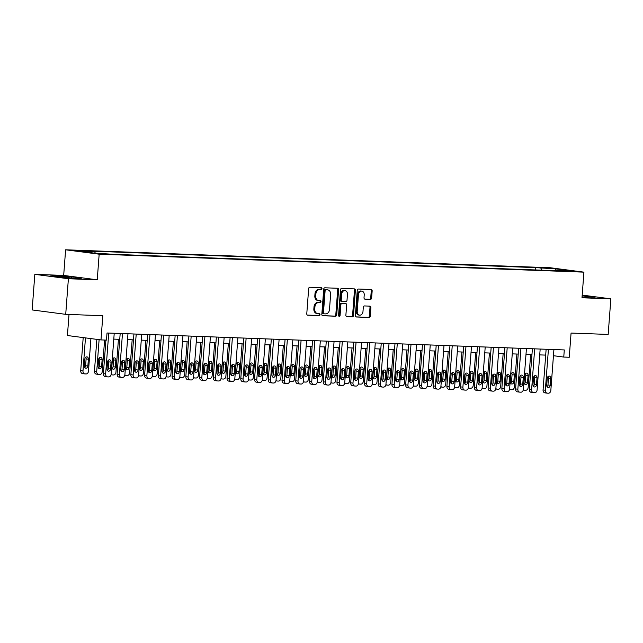<?xml version="1.0" encoding="UTF-8"?>
<svg xmlns="http://www.w3.org/2000/svg" width="643" height="643" viewBox="0 0 643 643"><rect width="100%" height="100%" fill="white"/><g stroke="black" fill="none" stroke-linecap="round" stroke-linejoin="round"><path stroke-width="0.96" d="M321.99 288.667A0.981 0.756 97.5 0 0 321.315 287.662L309.846 287.236A1.407 1.077 97.5 0 0 308.664 288.594L306.775 313.752A1.407 1.077 97.5 0 0 307.748 315.191L319.209 315.609A0.981 0.756 97.5 0 0 319.354 313.655L317.875 313.599A4.493 3.448 97.5 0 1 317.626 313.583A4.493 3.448 97.5 0 1 314.757 309.002L314.917 306.904A4.493 3.448 97.5 0 1 318.703 302.564L320.19 302.612A0.981 0.756 97.5 0 0 320.335 300.659L318.848 300.602A4.493 3.448 97.5 0 1 318.606 300.586A4.493 3.448 97.5 0 1 315.737 296.005L315.89 293.907A4.493 3.448 97.5 0 1 319.684 289.567L321.162 289.623A0.981 0.756 97.5 0 0 321.99 288.667M318.606 300.586L317.698 300.466A4.493 3.448 97.5 0 1 314.829 295.884L314.982 293.787A4.493 3.448 97.5 0 1 318.775 289.446L320.254 289.503A0.981 0.756 97.5 0 0 320.704 287.638M307.386 315.086L318.301 315.496A0.981 0.756 97.5 0 0 318.751 313.631M317.626 313.583L316.718 313.462A4.493 3.448 97.5 0 1 313.848 308.881L314.009 306.783A4.493 3.448 97.5 0 1 317.795 302.443L319.282 302.499A0.981 0.756 97.5 0 0 319.732 300.635M543.833 267.729L551.3 268.452L543.833 267.729M370.448 299.365A1.407 1.077 97.5 0 0 371.63 298.006L372.16 290.949A1.407 1.077 97.5 0 0 371.188 289.511L358.456 289.037A1.407 1.077 97.5 0 0 357.267 290.395L355.378 315.552A1.407 1.077 97.5 0 0 356.351 316.991L369.082 317.457A1.407 1.077 97.5 0 0 370.272 316.099L370.907 307.579A1.407 1.077 97.5 0 0 369.934 306.14L364.485 305.939A1.407 1.077 97.5 0 0 363.303 307.298L362.982 311.525A3.754 2.885 97.5 0 1 359.614 315.134A3.754 2.885 97.5 0 1 357.211 311.308L358.456 294.751A3.754 2.885 97.5 0 1 361.832 291.134A3.754 2.885 97.5 0 1 364.227 294.96L364.018 297.725A1.407 1.077 97.5 0 0 364.999 299.164L369.54 299.244A1.407 1.077 97.5 0 0 370.722 297.886L371.252 290.829A1.407 1.077 97.5 0 0 370.641 289.495M68.391 278.74L97.246 279.809L63.681 275.421L34.826 274.352L68.391 278.74L65.715 314.339L102.808 315.713L100.991 339.914L106.489 340.115L107.019 332.994L564.297 349.937L563.758 357.058L569.256 357.259L571.072 333.058L608.174 334.432L610.85 298.842L582.196 295.097M97.246 279.809L99.167 254.186L583.924 272.15L581.995 297.773L610.85 298.842M338.604 289.704A1.407 1.077 97.5 0 0 337.631 288.265L324.9 287.799A1.407 1.077 97.5 0 0 323.718 289.157L321.821 314.306A1.407 1.077 97.5 0 0 322.794 315.745L335.525 316.219A1.407 1.077 97.5 0 0 336.715 314.861L338.604 289.704L337.696 289.583A1.407 1.077 97.5 0 0 337.085 288.249M341.674 288.418L354.406 288.892A1.407 1.077 97.5 0 1 355.378 290.331L353.489 315.48A1.407 1.077 97.5 0 1 352.308 316.838L346.858 316.637A1.407 1.077 97.5 0 1 345.886 315.199L346.649 304.999A1.407 1.077 97.5 0 0 345.677 303.56L342.06 303.424A1.407 1.077 97.5 0 0 340.878 304.782L340.083 315.408A0.981 0.756 97.5 0 1 338.572 315.351L340.493 289.776A1.407 1.077 97.5 0 1 341.674 288.418M65.715 314.339L32.15 309.942L34.826 274.352M81.171 251.124L73.945 250.424L81.171 251.124M99.167 254.186L65.61 249.797L550.36 267.753L583.924 272.15M535.257 269.939L535.434 267.609L89.152 251.075L94.642 251.791L79.804 251.244L93.774 253.069L114.1 254.339L560.375 270.872L554.893 270.156L554.499 270.655M535.434 267.609L555.761 268.878L569.73 270.703L554.893 270.156M69.01 314.459L67.427 335.525L100.991 339.914M63.681 275.421L65.61 249.797M553.446 355.708L563.758 357.058M113.787 339.11L119.743 339.327M127.523 339.617L133.487 339.842M141.267 340.131L147.223 340.348M155.003 340.637L160.967 340.854M168.747 341.144L174.703 341.369M182.483 341.658L188.447 341.875M196.228 342.164L202.183 342.381M209.964 342.671L215.927 342.896M223.708 343.185L229.664 343.402M237.444 343.692L243.408 343.917M251.188 344.198L257.152 344.423M264.924 344.712L270.888 344.929M278.668 345.219L284.632 345.444M292.404 345.725L298.368 345.95M306.148 346.239L312.112 346.456M319.884 346.746L325.848 346.971M333.629 347.252L339.592 347.477M347.365 347.767L353.329 347.984M361.109 348.273L367.073 348.498M374.845 348.779L380.809 349.004M388.589 349.294L394.553 349.511M402.325 349.8L408.289 350.025M416.069 350.306L422.033 350.531M429.805 350.821L435.769 351.038M443.549 351.327L449.513 351.552M457.294 351.834L463.249 352.059M471.03 352.348L476.993 352.565M484.774 352.854L490.73 353.079M498.51 353.361L504.474 353.586M512.254 353.875L518.21 354.092M525.99 354.381L531.954 354.606M539.734 354.888L545.69 355.113M94.642 251.791L95.333 253.125M541.888 270.189L540.924 268.324M555.761 268.878L555.504 270.173M76.284 278.411L81.83 278.138L71.727 276.82L56.062 275.767L50.508 276.032L76.284 278.411M582.06 296.921L595.169 297.162L582.156 295.643M55.989 276.747L56.062 275.767M71.63 278.097L71.727 276.82M584.961 297.114L585.058 295.836M322.432 315.649L334.625 316.099A1.407 1.077 97.5 0 0 335.807 314.74L337.696 289.583M325.937 289.8A0.981 0.756 97.5 0 0 325.109 290.749L323.453 312.828A0.981 0.756 97.5 0 0 324.128 313.832L325.696 313.888A4.493 3.448 97.5 0 0 329.481 309.548L330.623 294.454A4.493 3.448 97.5 0 0 327.745 289.872A4.493 3.448 97.5 0 0 327.504 289.856L325.028 289.68A0.981 0.756 97.5 0 0 324.201 290.628L325.109 290.749M324.024 313.816L323.228 313.712A0.981 0.756 97.5 0 1 322.545 312.707L324.201 290.628M327.086 289.8A4.493 3.448 97.5 0 0 326.845 289.76A4.493 3.448 97.5 0 0 326.596 289.736L327.504 289.856M325.028 289.68L326.596 289.736M346.497 316.541L351.399 316.718A1.407 1.077 97.5 0 0 352.581 315.359L354.478 290.21A1.407 1.077 97.5 0 0 353.867 288.868M344.921 303.464A1.407 1.077 97.5 0 0 344.769 303.44L341.152 303.311A1.407 1.077 97.5 0 0 339.97 304.661L339.174 315.287L340.083 315.408M338.773 316.091A0.981 0.756 97.5 0 0 339.174 315.287M347.445 294.414A3.754 2.885 97.5 0 0 345.05 290.588A3.754 2.885 97.5 0 0 341.674 294.197L341.232 300.032A1.407 1.077 97.5 0 0 342.213 301.471L345.821 301.607A1.407 1.077 97.5 0 0 347.011 300.249L347.445 294.414M345.05 290.588L344.142 290.467A3.754 2.885 97.5 0 0 340.766 294.076L341.674 294.197M342.06 301.446L341.304 301.35A1.407 1.077 97.5 0 1 340.332 299.911L340.766 294.076M364.629 299.059L369.54 299.244M361.832 291.134L360.924 291.014A3.754 2.885 97.5 0 0 357.548 294.631L358.456 294.751M359.614 315.134L358.706 315.022A3.754 2.885 97.5 0 1 356.302 311.188L357.548 294.631M355.989 316.886L368.174 317.345A1.407 1.077 97.5 0 0 369.363 315.986L369.998 307.458A1.407 1.077 97.5 0 0 369.395 306.124M83.196 337.583L80.713 370.681A2.861 2.194 -82.5 0 0 82.537 373.599A2.861 2.194 -82.5 0 0 82.698 373.607M90.92 338.596L88.477 371.18A2.861 2.194 97.5 0 1 86.058 373.945L84.964 373.904A2.861 2.194 97.5 0 1 84.804 373.896A2.861 2.194 97.5 0 1 82.979 370.979L85.463 337.88M84.755 367.531A2.291 1.76 97.5 0 0 85.599 365.722L86.114 358.89A2.291 1.76 97.5 0 0 85.72 357.251M87.866 366.02L88.38 359.188A2.291 1.76 97.5 0 0 86.918 356.857A2.291 1.76 97.5 0 0 84.868 359.059L84.354 365.891A2.291 1.76 97.5 0 0 85.816 368.222A2.291 1.76 97.5 0 0 87.866 366.02L85.599 365.722M114.229 333.267L111.151 374.146A2.861 2.194 97.5 0 1 108.739 376.911L107.638 376.87A2.861 2.194 97.5 0 1 107.485 376.862A2.861 2.194 97.5 0 1 105.653 373.945L108.731 333.058M105.91 340.091L103.386 373.647L105.653 373.945M110.548 368.986A2.291 1.76 -82.5 0 1 108.49 371.188A2.291 1.76 -82.5 0 1 107.027 368.857L107.542 362.025A2.291 1.76 -82.5 0 1 109.599 359.823A2.291 1.76 -82.5 0 1 111.062 362.154L110.548 368.986L108.281 368.688A2.291 1.76 -82.5 0 1 107.429 370.497M108.394 360.217A2.291 1.76 -82.5 0 1 108.796 361.856L108.281 368.688M105.372 376.573A2.861 2.194 -82.5 0 1 105.219 376.565A2.861 2.194 -82.5 0 1 103.386 373.647M96.844 339.367L94.449 371.188A2.861 2.194 -82.5 0 0 96.281 374.105A2.861 2.194 -82.5 0 0 96.434 374.122M104.592 340.043L102.213 371.686A2.861 2.194 97.5 0 1 99.802 374.459L98.7 374.419A2.861 2.194 97.5 0 1 98.548 374.403A2.861 2.194 97.5 0 1 96.715 371.485L99.11 339.665M98.492 368.037A2.291 1.76 97.5 0 0 99.343 366.229L99.858 359.397A2.291 1.76 97.5 0 0 99.456 357.757M101.61 366.526L102.124 359.694A2.291 1.76 97.5 0 0 100.662 357.363A2.291 1.76 97.5 0 0 98.604 359.566L98.09 366.397A2.291 1.76 97.5 0 0 99.552 368.728A2.291 1.76 97.5 0 0 101.61 366.526L99.343 366.229M118.433 339.279L115.957 372.201A2.861 2.194 97.5 0 1 113.538 374.965L112.445 374.925A2.861 2.194 97.5 0 1 112.284 374.909L111.054 374.748M112.236 368.543A2.291 1.76 97.5 0 0 113.08 366.743L113.594 359.903A2.291 1.76 97.5 0 0 113.2 358.272M115.346 367.04L115.861 360.201A2.291 1.76 97.5 0 0 114.406 357.87A2.291 1.76 97.5 0 0 112.348 360.072L111.834 366.904A2.291 1.76 97.5 0 0 113.297 369.243A2.291 1.76 97.5 0 0 115.346 367.04L113.08 366.743M111.143 374.274A2.861 2.194 97.5 0 0 112.284 374.909M132.169 339.793L129.693 372.707A2.861 2.194 97.5 0 1 127.282 375.472L126.181 375.432A2.861 2.194 97.5 0 1 126.028 375.424L124.798 375.263M125.972 369.058A2.291 1.76 97.5 0 0 126.824 367.249L127.338 360.418A2.291 1.76 97.5 0 0 126.936 358.778M129.09 367.547L129.605 360.715A2.291 1.76 97.5 0 0 128.142 358.384A2.291 1.76 97.5 0 0 126.084 360.586L125.57 367.418A2.291 1.76 97.5 0 0 127.033 369.749A2.291 1.76 97.5 0 0 129.09 367.547L126.824 367.249M124.879 374.789A2.861 2.194 97.5 0 0 126.028 375.424M127.965 333.773L124.895 374.66A2.861 2.194 97.5 0 1 122.475 377.425L121.382 377.385A2.861 2.194 97.5 0 1 121.222 377.369A2.861 2.194 97.5 0 1 119.397 374.451L122.467 333.572M120.185 333.484L117.13 374.154L119.397 374.451M124.284 369.492A2.291 1.76 -82.5 0 1 122.234 371.694A2.291 1.76 -82.5 0 1 120.771 369.363L121.286 362.531A2.291 1.76 -82.5 0 1 123.335 360.329A2.291 1.76 -82.5 0 1 124.798 362.66L124.284 369.492L122.017 369.195A2.291 1.76 -82.5 0 1 121.173 371.003M122.138 360.723A2.291 1.76 -82.5 0 1 122.532 362.363L122.017 369.195M119.116 377.087A2.861 2.194 -82.5 0 1 118.955 377.071A2.861 2.194 -82.5 0 1 117.13 374.154M141.709 334.28L138.631 375.166A2.861 2.194 97.5 0 1 136.22 377.931L135.118 377.891A2.861 2.194 97.5 0 1 134.966 377.875A2.861 2.194 97.5 0 1 133.133 374.965L136.212 334.079M133.929 333.99L130.867 374.668L133.133 374.965M138.028 370.006A2.291 1.76 -82.5 0 1 135.97 372.209A2.291 1.76 -82.5 0 1 134.508 369.87L135.022 363.038A2.291 1.76 -82.5 0 1 137.08 360.836A2.291 1.76 -82.5 0 1 138.542 363.166L138.028 370.006L135.761 369.709A2.291 1.76 -82.5 0 1 134.909 371.509M135.874 361.237A2.291 1.76 -82.5 0 1 136.276 362.877L135.761 369.709M132.852 377.594A2.861 2.194 -82.5 0 1 132.699 377.578A2.861 2.194 -82.5 0 1 130.867 374.668M155.445 334.794L152.375 375.673A2.861 2.194 97.5 0 1 149.956 378.438L148.863 378.397A2.861 2.194 97.5 0 1 148.702 378.389A2.861 2.194 97.5 0 1 146.877 375.472L149.948 334.585M147.665 334.505L144.611 375.174L146.877 375.472M151.764 370.513A2.291 1.76 -82.5 0 1 149.715 372.715A2.291 1.76 -82.5 0 1 148.252 370.384L148.766 363.552A2.291 1.76 -82.5 0 1 150.824 361.35A2.291 1.76 -82.5 0 1 152.278 363.681L151.764 370.513L149.498 370.215A2.291 1.76 -82.5 0 1 148.654 372.024M149.618 361.744A2.291 1.76 -82.5 0 1 150.012 363.383L149.498 370.215M146.596 378.1A2.861 2.194 -82.5 0 1 146.435 378.092A2.861 2.194 -82.5 0 1 144.611 375.174M145.913 340.3L143.437 373.221A2.861 2.194 97.5 0 1 141.018 375.986L139.925 375.946A2.861 2.194 97.5 0 1 139.764 375.93L138.534 375.769M139.716 369.564A2.291 1.76 97.5 0 0 140.56 367.756L141.074 360.924A2.291 1.76 97.5 0 0 140.68 359.284M142.834 368.053L143.341 361.221A2.291 1.76 97.5 0 0 141.886 358.89A2.291 1.76 97.5 0 0 139.828 361.093L139.314 367.925A2.291 1.76 97.5 0 0 140.777 370.255A2.291 1.76 97.5 0 0 142.834 368.053L140.56 367.756M138.623 375.295A2.861 2.194 97.5 0 0 139.764 375.93M169.189 335.3L166.111 376.187A2.861 2.194 97.5 0 1 163.7 378.952L162.599 378.912A2.861 2.194 97.5 0 1 162.446 378.896A2.861 2.194 97.5 0 1 160.613 375.978L163.692 335.099M161.409 335.011L158.347 375.681L160.613 375.978M165.508 371.019A2.291 1.76 -82.5 0 1 163.451 373.221A2.291 1.76 -82.5 0 1 161.988 370.89L162.502 364.059A2.291 1.76 -82.5 0 1 164.56 361.856A2.291 1.76 -82.5 0 1 166.023 364.187L165.508 371.019L163.242 370.722A2.291 1.76 -82.5 0 1 162.39 372.53M163.354 362.25A2.291 1.76 -82.5 0 1 163.756 363.89L163.242 370.722M160.332 378.614A2.861 2.194 -82.5 0 1 160.179 378.598A2.861 2.194 -82.5 0 1 158.347 375.681M159.649 340.806L157.173 373.728A2.861 2.194 97.5 0 1 154.762 376.493L153.661 376.452A2.861 2.194 97.5 0 1 153.508 376.436L152.278 376.276M153.452 370.071A2.291 1.76 97.5 0 0 154.304 368.27L154.818 361.438A2.291 1.76 97.5 0 0 154.416 359.799M156.571 368.568L157.085 361.728A2.291 1.76 97.5 0 0 155.622 359.397A2.291 1.76 97.5 0 0 153.564 361.599L153.05 368.431A2.291 1.76 97.5 0 0 154.513 370.77A2.291 1.76 97.5 0 0 156.571 368.568L154.304 368.27M152.359 375.801A2.861 2.194 97.5 0 0 153.508 376.436M173.393 341.32L170.917 374.234A2.861 2.194 97.5 0 1 168.498 376.999L167.405 376.959A2.861 2.194 97.5 0 1 167.244 376.951L166.015 376.79M167.196 370.585A2.291 1.76 97.5 0 0 168.04 368.777L168.554 361.945A2.291 1.76 97.5 0 0 168.161 360.305M170.315 369.074L170.821 362.242A2.291 1.76 97.5 0 0 169.366 359.911A2.291 1.76 97.5 0 0 167.309 362.113L166.794 368.945A2.291 1.76 97.5 0 0 168.257 371.276A2.291 1.76 97.5 0 0 170.315 369.074L168.04 368.777M166.103 376.316A2.861 2.194 97.5 0 0 167.244 376.951M187.129 341.827L184.654 374.748A2.861 2.194 97.5 0 1 182.242 377.513L181.141 377.473A2.861 2.194 97.5 0 1 180.988 377.457L179.759 377.296M180.932 371.091A2.291 1.76 97.5 0 0 181.784 369.283L182.299 362.451A2.291 1.76 97.5 0 0 181.897 360.811M184.051 369.58L184.565 362.748A2.291 1.76 97.5 0 0 183.102 360.418A2.291 1.76 97.5 0 0 181.045 362.62L180.53 369.452A2.291 1.76 97.5 0 0 181.993 371.783A2.291 1.76 97.5 0 0 184.051 369.58L181.784 369.283M179.839 376.822A2.861 2.194 97.5 0 0 180.988 377.457M200.873 342.333L198.398 375.255A2.861 2.194 97.5 0 1 195.986 378.02L194.885 377.98A2.861 2.194 97.5 0 1 194.725 377.963L193.495 377.803M194.676 371.598A2.291 1.76 97.5 0 0 195.52 369.797L196.035 362.965A2.291 1.76 97.5 0 0 195.641 361.326M197.795 370.095L198.301 363.255A2.291 1.76 97.5 0 0 196.846 360.924A2.291 1.76 97.5 0 0 194.789 363.126L194.274 369.958A2.291 1.76 97.5 0 0 195.737 372.297A2.291 1.76 97.5 0 0 197.795 370.095L195.52 369.797M193.583 377.328A2.861 2.194 97.5 0 0 194.725 377.963M214.609 342.848L212.134 375.761A2.861 2.194 97.5 0 1 209.722 378.526L208.621 378.486A2.861 2.194 97.5 0 1 208.469 378.478L207.239 378.317M208.412 372.112A2.291 1.76 97.5 0 0 209.264 370.304L209.779 363.472A2.291 1.76 97.5 0 0 209.377 361.832M211.531 370.601L212.045 363.769A2.291 1.76 97.5 0 0 210.582 361.438A2.291 1.76 97.5 0 0 208.525 363.641L208.011 370.472A2.291 1.76 97.5 0 0 209.473 372.803A2.291 1.76 97.5 0 0 211.531 370.601L209.264 370.304M207.319 377.843A2.861 2.194 97.5 0 0 208.469 378.478M182.925 335.807L179.855 376.694A2.861 2.194 97.5 0 1 177.436 379.458L176.343 379.418A2.861 2.194 97.5 0 1 176.182 379.402A2.861 2.194 97.5 0 1 174.357 376.493L177.428 335.606M175.145 335.517L172.091 376.195L174.357 376.493M179.244 371.533A2.291 1.76 -82.5 0 1 177.195 373.736A2.291 1.76 -82.5 0 1 175.732 371.397L176.246 364.565A2.291 1.76 -82.5 0 1 178.304 362.363A2.291 1.76 -82.5 0 1 179.759 364.694L179.244 371.533L176.978 371.236A2.291 1.76 -82.5 0 1 176.134 373.036M177.098 362.765A2.291 1.76 -82.5 0 1 177.492 364.404L176.978 371.236M174.076 379.121A2.861 2.194 -82.5 0 1 173.915 379.105A2.861 2.194 -82.5 0 1 172.091 376.195M196.67 336.321L193.591 377.2A2.861 2.194 97.5 0 1 191.18 379.965L190.079 379.925A2.861 2.194 97.5 0 1 189.926 379.917A2.861 2.194 97.5 0 1 188.094 376.999L191.172 336.112M188.889 336.032L185.827 376.702L188.094 376.999M192.988 372.04A2.291 1.76 -82.5 0 1 190.931 374.242A2.291 1.76 -82.5 0 1 189.468 371.911L189.982 365.079A2.291 1.76 -82.5 0 1 192.04 362.877A2.291 1.76 -82.5 0 1 193.503 365.208L192.988 372.04L190.722 371.742A2.291 1.76 -82.5 0 1 189.87 373.551M190.834 363.271A2.291 1.76 -82.5 0 1 191.236 364.911L190.722 371.742M187.812 379.627A2.861 2.194 -82.5 0 1 187.66 379.619A2.861 2.194 -82.5 0 1 185.827 376.702M210.406 336.828L207.335 377.714A2.861 2.194 97.5 0 1 204.916 380.479L203.823 380.439A2.861 2.194 97.5 0 1 203.662 380.423A2.861 2.194 97.5 0 1 201.838 377.505L204.908 336.627M202.625 336.538L199.571 377.208L201.838 377.505M206.733 372.546A2.291 1.76 -82.5 0 1 204.675 374.748A2.291 1.76 -82.5 0 1 203.212 372.418L203.727 365.586A2.291 1.76 -82.5 0 1 205.784 363.383A2.291 1.76 -82.5 0 1 207.239 365.714L206.733 372.546L204.458 372.249A2.291 1.76 -82.5 0 1 203.614 374.057M204.578 363.777A2.291 1.76 -82.5 0 1 204.972 365.417L204.458 372.249M201.556 380.142A2.861 2.194 -82.5 0 1 201.396 380.126A2.861 2.194 -82.5 0 1 199.571 377.208M224.15 337.334L221.071 378.221A2.861 2.194 97.5 0 1 218.66 380.986L217.559 380.945A2.861 2.194 97.5 0 1 217.406 380.929A2.861 2.194 97.5 0 1 215.574 378.02L218.652 337.133M216.369 337.045L213.307 377.722L215.574 378.02M220.469 373.061A2.291 1.76 -82.5 0 1 218.411 375.263A2.291 1.76 -82.5 0 1 216.948 372.924L217.463 366.092A2.291 1.76 -82.5 0 1 219.52 363.89A2.291 1.76 -82.5 0 1 220.983 366.221L220.469 373.061L218.202 372.763A2.291 1.76 -82.5 0 1 217.35 374.564M218.315 364.292A2.291 1.76 -82.5 0 1 218.716 365.931L218.202 372.763M215.292 380.648A2.861 2.194 -82.5 0 1 215.14 380.632A2.861 2.194 -82.5 0 1 213.307 377.722M237.886 337.848L234.816 378.727A2.861 2.194 97.5 0 1 232.396 381.492L231.303 381.452A2.861 2.194 97.5 0 1 231.142 381.444A2.861 2.194 97.5 0 1 229.318 378.526L232.388 337.639M230.106 337.559L227.051 378.229L229.318 378.526M234.213 373.567A2.291 1.76 -82.5 0 1 232.155 375.769A2.291 1.76 -82.5 0 1 230.692 373.438L231.207 366.606A2.291 1.76 -82.5 0 1 233.264 364.404A2.291 1.76 -82.5 0 1 234.719 366.735L234.213 373.567L231.938 373.27A2.291 1.76 -82.5 0 1 231.094 375.078M232.059 364.798A2.291 1.76 -82.5 0 1 232.453 366.438L231.938 373.27M229.037 381.154A2.861 2.194 -82.5 0 1 228.876 381.146A2.861 2.194 -82.5 0 1 227.051 378.229M228.353 343.354L225.878 376.276A2.861 2.194 97.5 0 1 223.467 379.04L222.365 379A2.861 2.194 97.5 0 1 222.205 378.984L220.975 378.823M222.156 372.618A2.291 1.76 97.5 0 0 223 370.81L223.515 363.978A2.291 1.76 97.5 0 0 223.121 362.339M225.275 371.107L225.781 364.276A2.291 1.76 97.5 0 0 224.327 361.945A2.291 1.76 97.5 0 0 222.269 364.147L221.755 370.979A2.291 1.76 97.5 0 0 223.217 373.31A2.291 1.76 97.5 0 0 225.275 371.107L223 370.81M221.063 378.349A2.861 2.194 97.5 0 0 222.205 378.984M251.63 338.355L248.552 379.241A2.861 2.194 97.5 0 1 246.14 382.006L245.039 381.966A2.861 2.194 97.5 0 1 244.887 381.95A2.861 2.194 97.5 0 1 243.054 379.032L246.132 338.154M243.85 338.065L240.787 378.735L243.054 379.032M247.949 374.073A2.291 1.76 -82.5 0 1 245.891 376.276A2.291 1.76 -82.5 0 1 244.428 373.945L244.943 367.113A2.291 1.76 -82.5 0 1 247 364.911A2.291 1.76 -82.5 0 1 248.463 367.241L247.949 374.073L245.682 373.776A2.291 1.76 -82.5 0 1 244.83 375.584M245.795 365.304A2.291 1.76 -82.5 0 1 246.197 366.944L245.682 373.776M242.773 381.669A2.861 2.194 -82.5 0 1 242.62 381.653A2.861 2.194 -82.5 0 1 240.787 378.735M242.089 343.86L239.614 376.782A2.861 2.194 97.5 0 1 237.203 379.547L236.102 379.507A2.861 2.194 97.5 0 1 235.949 379.491L234.719 379.33M235.893 373.125A2.291 1.76 97.5 0 0 236.745 371.324L237.259 364.493A2.291 1.76 97.5 0 0 236.857 362.853M239.011 371.622L239.526 364.782A2.291 1.76 97.5 0 0 238.063 362.451A2.291 1.76 97.5 0 0 236.005 364.653L235.491 371.485A2.291 1.76 97.5 0 0 236.954 373.824A2.291 1.76 97.5 0 0 239.011 371.622L236.745 371.324M234.799 378.856A2.861 2.194 97.5 0 0 235.949 379.491M265.366 338.861L262.296 379.748A2.861 2.194 97.5 0 1 259.885 382.513L258.783 382.472A2.861 2.194 97.5 0 1 258.623 382.456A2.861 2.194 97.5 0 1 256.798 379.547L259.868 338.66M257.586 338.572L254.532 379.249L256.798 379.547M261.693 374.588A2.291 1.76 -82.5 0 1 259.635 376.79A2.291 1.76 -82.5 0 1 258.173 374.459L258.687 367.619A2.291 1.76 -82.5 0 1 260.745 365.417A2.291 1.76 -82.5 0 1 262.199 367.756L261.693 374.588L259.418 374.29A2.291 1.76 -82.5 0 1 258.574 376.091M259.539 365.819A2.291 1.76 -82.5 0 1 259.933 367.458L259.418 374.29M256.517 382.175A2.861 2.194 -82.5 0 1 256.356 382.159A2.861 2.194 -82.5 0 1 254.532 379.249M255.834 344.375L253.358 377.288A2.861 2.194 97.5 0 1 250.947 380.053L249.846 380.013A2.861 2.194 97.5 0 1 249.685 380.005L248.455 379.844M249.637 373.639A2.291 1.76 97.5 0 0 250.481 371.831L250.995 364.999A2.291 1.76 97.5 0 0 250.601 363.359M252.755 372.128L253.262 365.296A2.291 1.76 97.5 0 0 251.807 362.965A2.291 1.76 97.5 0 0 249.749 365.168L249.235 372A2.291 1.76 97.5 0 0 250.698 374.33A2.291 1.76 97.5 0 0 252.755 372.128L250.481 371.831M248.544 379.37A2.861 2.194 97.5 0 0 249.685 380.005M279.11 339.375L276.032 380.254A2.861 2.194 97.5 0 1 273.621 383.019L272.519 382.979A2.861 2.194 97.5 0 1 272.367 382.971A2.861 2.194 97.5 0 1 270.534 380.053L273.613 339.166M271.33 339.086L268.268 379.756L270.534 380.053M275.429 375.094A2.291 1.76 -82.5 0 1 273.371 377.296A2.291 1.76 -82.5 0 1 271.909 374.965L272.423 368.134A2.291 1.76 -82.5 0 1 274.481 365.931A2.291 1.76 -82.5 0 1 275.943 368.262L275.429 375.094L273.162 374.797A2.291 1.76 -82.5 0 1 272.31 376.605M273.275 366.325A2.291 1.76 -82.5 0 1 273.677 367.965L273.162 374.797M270.253 382.681A2.861 2.194 -82.5 0 1 270.1 382.673A2.861 2.194 -82.5 0 1 268.268 379.756M269.57 344.881L267.094 377.803A2.861 2.194 97.5 0 1 264.683 380.568L263.582 380.527A2.861 2.194 97.5 0 1 263.429 380.511L262.199 380.351M263.373 374.146A2.291 1.76 97.5 0 0 264.225 372.337L264.739 365.505A2.291 1.76 97.5 0 0 264.337 363.866M266.491 372.635L267.006 365.803A2.291 1.76 97.5 0 0 265.543 363.472A2.291 1.76 97.5 0 0 263.485 365.674L262.971 372.506A2.291 1.76 97.5 0 0 264.434 374.837A2.291 1.76 97.5 0 0 266.491 372.635L264.225 372.337M262.28 379.876A2.861 2.194 97.5 0 0 263.429 380.511M292.846 339.882L289.776 380.769A2.861 2.194 97.5 0 1 287.365 383.533L286.264 383.493A2.861 2.194 97.5 0 1 286.103 383.477A2.861 2.194 97.5 0 1 284.278 380.56L287.349 339.681M285.066 339.592L282.012 380.262L284.278 380.56M289.173 375.6A2.291 1.76 -82.5 0 1 287.116 377.803A2.291 1.76 -82.5 0 1 285.653 375.472L286.167 368.64A2.291 1.76 -82.5 0 1 288.225 366.438A2.291 1.76 -82.5 0 1 289.68 368.769L289.173 375.6L286.899 375.303A2.291 1.76 -82.5 0 1 286.055 377.111M287.019 366.831A2.291 1.76 -82.5 0 1 287.413 368.471L286.899 375.303M283.997 383.196A2.861 2.194 -82.5 0 1 283.836 383.18A2.861 2.194 -82.5 0 1 282.012 380.262M283.314 345.387L280.838 378.309A2.861 2.194 97.5 0 1 278.427 381.074L277.326 381.034A2.861 2.194 97.5 0 1 277.165 381.018L275.935 380.857M277.117 374.652A2.291 1.76 97.5 0 0 277.961 372.852L278.475 366.02A2.291 1.76 97.5 0 0 278.081 364.38M280.235 373.149L280.742 366.309A2.291 1.76 97.5 0 0 279.287 363.978A2.291 1.76 97.5 0 0 277.229 366.18L276.715 373.012A2.291 1.76 97.5 0 0 278.178 375.351A2.291 1.76 97.5 0 0 280.235 373.149L277.961 372.852M276.024 380.383A2.861 2.194 97.5 0 0 277.165 381.018M306.59 340.388L303.512 381.275A2.861 2.194 97.5 0 1 301.101 384.04L300 384A2.861 2.194 97.5 0 1 299.847 383.984A2.861 2.194 97.5 0 1 298.014 381.074L301.093 340.187M298.81 340.107L295.748 380.777L298.014 381.074M302.909 376.115A2.291 1.76 -82.5 0 1 300.852 378.317A2.291 1.76 -82.5 0 1 299.389 375.986L299.903 369.146A2.291 1.76 -82.5 0 1 301.961 366.944A2.291 1.76 -82.5 0 1 303.424 369.283L302.909 376.115L300.643 375.817A2.291 1.76 -82.5 0 1 299.791 377.618M300.755 367.346A2.291 1.76 -82.5 0 1 301.157 368.986L300.643 375.817M297.733 383.702A2.861 2.194 -82.5 0 1 297.58 383.686A2.861 2.194 -82.5 0 1 295.748 380.777M297.05 345.902L294.574 378.815A2.861 2.194 97.5 0 1 292.163 381.58L291.062 381.54A2.861 2.194 97.5 0 1 290.909 381.532L289.68 381.371M290.853 375.166A2.291 1.76 97.5 0 0 291.705 373.358L292.219 366.526A2.291 1.76 97.5 0 0 291.818 364.886M293.972 373.655L294.486 366.823A2.291 1.76 97.5 0 0 293.023 364.493A2.291 1.76 97.5 0 0 290.966 366.695L290.451 373.527A2.291 1.76 97.5 0 0 291.914 375.858A2.291 1.76 97.5 0 0 293.972 373.655L291.705 373.358M289.76 380.897A2.861 2.194 97.5 0 0 290.909 381.532M320.327 340.903L317.256 381.781A2.861 2.194 97.5 0 1 314.845 384.546L313.744 384.506A2.861 2.194 97.5 0 1 313.583 384.498A2.861 2.194 97.5 0 1 311.759 381.58L314.829 340.694M312.546 340.613L309.492 381.283L311.759 381.58M316.653 376.621A2.291 1.76 -82.5 0 1 314.596 378.823A2.291 1.76 -82.5 0 1 313.133 376.493L313.647 369.661A2.291 1.76 -82.5 0 1 315.705 367.458A2.291 1.76 -82.5 0 1 317.16 369.789L316.653 376.621L314.379 376.324A2.291 1.76 -82.5 0 1 313.535 378.132M314.499 367.852A2.291 1.76 -82.5 0 1 314.893 369.492L314.379 376.324M311.477 384.209A2.861 2.194 -82.5 0 1 311.316 384.201A2.861 2.194 -82.5 0 1 309.492 381.283M310.794 346.408L308.319 379.33A2.861 2.194 97.5 0 1 305.907 382.095L304.806 382.055A2.861 2.194 97.5 0 1 304.645 382.038L303.416 381.878M304.597 375.673A2.291 1.76 97.5 0 0 305.441 373.864L305.955 367.032A2.291 1.76 97.5 0 0 305.562 365.393M307.716 374.162L308.222 367.33A2.291 1.76 97.5 0 0 306.767 364.999A2.291 1.76 97.5 0 0 304.71 367.201L304.195 374.033A2.291 1.76 97.5 0 0 305.658 376.364A2.291 1.76 97.5 0 0 307.716 374.162L305.441 373.864M303.504 381.403A2.861 2.194 97.5 0 0 304.645 382.038M324.53 346.915L322.055 379.836A2.861 2.194 97.5 0 1 319.643 382.601L318.542 382.561A2.861 2.194 97.5 0 1 318.389 382.545L317.16 382.384M318.333 376.179A2.291 1.76 97.5 0 0 319.185 374.379L319.7 367.547A2.291 1.76 97.5 0 0 319.298 365.907M321.452 374.676L321.966 367.836A2.291 1.76 97.5 0 0 320.503 365.505A2.291 1.76 97.5 0 0 318.446 367.708L317.931 374.539A2.291 1.76 97.5 0 0 319.394 376.878A2.291 1.76 97.5 0 0 321.452 374.676L319.185 374.379M317.24 381.91A2.861 2.194 97.5 0 0 318.389 382.545M338.274 347.429L335.799 380.343A2.861 2.194 97.5 0 1 333.387 383.107L332.286 383.067A2.861 2.194 97.5 0 1 332.126 383.059L330.896 382.898M332.077 376.694A2.291 1.76 97.5 0 0 332.921 374.885L333.436 368.053A2.291 1.76 97.5 0 0 333.042 366.414M335.196 375.182L335.702 368.351A2.291 1.76 97.5 0 0 334.247 366.02A2.291 1.76 97.5 0 0 332.19 368.222L331.675 375.054A2.291 1.76 97.5 0 0 333.138 377.385A2.291 1.76 97.5 0 0 335.196 375.182L332.921 374.885M330.984 382.424A2.861 2.194 97.5 0 0 332.126 383.059M352.01 347.935L349.535 380.857A2.861 2.194 97.5 0 1 347.124 383.622L346.022 383.582A2.861 2.194 97.5 0 1 345.87 383.566L344.64 383.405M345.813 377.2A2.291 1.76 97.5 0 0 346.665 375.391L347.18 368.56A2.291 1.76 97.5 0 0 346.778 366.92M348.932 375.689L349.446 368.857A2.291 1.76 97.5 0 0 347.984 366.526A2.291 1.76 97.5 0 0 345.926 368.728L345.412 375.56A2.291 1.76 97.5 0 0 346.874 377.891A2.291 1.76 97.5 0 0 348.932 375.689L346.665 375.391M344.72 382.931A2.861 2.194 97.5 0 0 345.87 383.566M365.754 348.442L363.279 381.363A2.861 2.194 97.5 0 1 360.868 384.128L359.767 384.088A2.861 2.194 97.5 0 1 359.606 384.072L358.376 383.911M359.558 377.706A2.291 1.76 97.5 0 0 360.401 375.906L360.916 369.074A2.291 1.76 97.5 0 0 360.522 367.434M362.676 376.203L363.191 369.371A2.291 1.76 97.5 0 0 361.728 367.032A2.291 1.76 97.5 0 0 359.67 369.235L359.156 376.075A2.291 1.76 97.5 0 0 360.619 378.406A2.291 1.76 97.5 0 0 362.676 376.203L360.401 375.906M358.464 383.437A2.861 2.194 97.5 0 0 359.606 384.072M379.491 348.956L377.015 381.87A2.861 2.194 97.5 0 1 374.604 384.635L373.503 384.594A2.861 2.194 97.5 0 1 373.35 384.586L372.12 384.426M373.294 378.221A2.291 1.76 97.5 0 0 374.146 376.412L374.66 369.58A2.291 1.76 97.5 0 0 374.258 367.941M376.412 376.71L376.927 369.878A2.291 1.76 97.5 0 0 375.464 367.547A2.291 1.76 97.5 0 0 373.406 369.749L372.892 376.581A2.291 1.76 97.5 0 0 374.355 378.912A2.291 1.76 97.5 0 0 376.412 376.71L374.146 376.412M372.201 383.951A2.861 2.194 97.5 0 0 373.35 384.586M393.235 349.462L390.759 382.384A2.861 2.194 97.5 0 1 388.348 385.149L387.247 385.109A2.861 2.194 97.5 0 1 387.086 385.093L385.856 384.932M387.038 378.727A2.291 1.76 97.5 0 0 387.882 376.919L388.396 370.087A2.291 1.76 97.5 0 0 388.002 368.447M390.156 377.216L390.671 370.384A2.291 1.76 97.5 0 0 389.208 368.053A2.291 1.76 97.5 0 0 387.15 370.255L386.636 377.087A2.291 1.76 97.5 0 0 388.099 379.418A2.291 1.76 97.5 0 0 390.156 377.216L387.882 376.919M385.945 384.458A2.861 2.194 97.5 0 0 387.086 385.093M406.971 349.977L404.495 382.89A2.861 2.194 97.5 0 1 402.084 385.655L400.983 385.615A2.861 2.194 97.5 0 1 400.83 385.599L399.6 385.438M400.774 379.233A2.291 1.76 97.5 0 0 401.626 377.433L402.14 370.601A2.291 1.76 97.5 0 0 401.738 368.961M403.892 377.73L404.407 370.898A2.291 1.76 97.5 0 0 402.944 368.56A2.291 1.76 97.5 0 0 400.886 370.762L400.372 377.602A2.291 1.76 97.5 0 0 401.835 379.933A2.291 1.76 97.5 0 0 403.892 377.73L401.626 377.433M399.681 384.964A2.861 2.194 97.5 0 0 400.83 385.599M420.715 350.483L418.239 383.397A2.861 2.194 97.5 0 1 415.828 386.162L414.727 386.121A2.861 2.194 97.5 0 1 414.566 386.113L413.336 385.953M414.518 379.748A2.291 1.76 97.5 0 0 415.362 377.939L415.876 371.107A2.291 1.76 97.5 0 0 415.482 369.468M417.637 378.237L418.151 371.405A2.291 1.76 97.5 0 0 416.688 369.074A2.291 1.76 97.5 0 0 414.631 371.276L414.116 378.108A2.291 1.76 97.5 0 0 415.579 380.439A2.291 1.76 97.5 0 0 417.637 378.237L415.362 377.939M413.425 385.478A2.861 2.194 97.5 0 0 414.566 386.113M434.451 350.99L431.975 383.911A2.861 2.194 97.5 0 1 429.564 386.676L428.463 386.636A2.861 2.194 97.5 0 1 428.31 386.62L427.081 386.459M428.254 380.254A2.291 1.76 97.5 0 0 429.106 378.454L429.62 371.614A2.291 1.76 97.5 0 0 429.219 369.974M431.373 378.743L431.887 371.911A2.291 1.76 97.5 0 0 430.424 369.58A2.291 1.76 97.5 0 0 428.367 371.783L427.852 378.614A2.291 1.76 97.5 0 0 429.315 380.945A2.291 1.76 97.5 0 0 431.373 378.743L429.106 378.454M427.161 385.985A2.861 2.194 97.5 0 0 428.31 386.62M448.195 351.504L445.72 384.418A2.861 2.194 97.5 0 1 443.308 387.182L442.207 387.142A2.861 2.194 97.5 0 1 442.046 387.126L440.817 386.965M441.998 380.76A2.291 1.76 97.5 0 0 442.842 378.96L443.357 372.128A2.291 1.76 97.5 0 0 442.963 370.489M445.117 379.257L445.631 372.426A2.291 1.76 97.5 0 0 444.168 370.087A2.291 1.76 97.5 0 0 442.111 372.289L441.596 379.129A2.291 1.76 97.5 0 0 443.059 381.46A2.291 1.76 97.5 0 0 445.117 379.257L442.842 378.96M440.905 386.491A2.861 2.194 97.5 0 0 442.046 387.126M461.931 352.01L459.456 384.924A2.861 2.194 97.5 0 1 457.044 387.689L455.943 387.649A2.861 2.194 97.5 0 1 455.791 387.641L454.561 387.48M455.734 381.275A2.291 1.76 97.5 0 0 456.586 379.466L457.101 372.635A2.291 1.76 97.5 0 0 456.699 370.995M458.853 379.764L459.367 372.932A2.291 1.76 97.5 0 0 457.904 370.601A2.291 1.76 97.5 0 0 455.847 372.803L455.332 379.635A2.291 1.76 97.5 0 0 456.795 381.966A2.291 1.76 97.5 0 0 458.853 379.764L456.586 379.466M454.641 387.006A2.861 2.194 97.5 0 0 455.791 387.641M475.675 352.517L473.2 385.438A2.861 2.194 97.5 0 1 470.789 388.203L469.687 388.163A2.861 2.194 97.5 0 1 469.527 388.147L468.297 387.986M469.478 381.781A2.291 1.76 97.5 0 0 470.322 379.981L470.837 373.141A2.291 1.76 97.5 0 0 470.443 371.501M472.597 380.27L473.111 373.438A2.291 1.76 97.5 0 0 471.649 371.107A2.291 1.76 97.5 0 0 469.591 373.31L469.077 380.142A2.291 1.76 97.5 0 0 470.539 382.472A2.291 1.76 97.5 0 0 472.597 380.27L470.322 379.981M468.385 387.512A2.861 2.194 97.5 0 0 469.527 388.147M489.411 353.031L486.936 385.945A2.861 2.194 97.5 0 1 484.525 388.71L483.423 388.669A2.861 2.194 97.5 0 1 483.271 388.653L482.041 388.493M483.214 382.288A2.291 1.76 97.5 0 0 484.066 380.487L484.581 373.655A2.291 1.76 97.5 0 0 484.179 372.016M486.333 380.785L486.847 373.953A2.291 1.76 97.5 0 0 485.385 371.614A2.291 1.76 97.5 0 0 483.327 373.816L482.813 380.656A2.291 1.76 97.5 0 0 484.275 382.987A2.291 1.76 97.5 0 0 486.333 380.785L484.066 380.487M482.121 388.018A2.861 2.194 97.5 0 0 483.271 388.653M503.156 353.537L500.68 386.451A2.861 2.194 97.5 0 1 498.269 389.216L497.168 389.176A2.861 2.194 97.5 0 1 497.007 389.168L495.777 389.007M496.959 382.802A2.291 1.76 97.5 0 0 497.803 380.994L498.317 374.162A2.291 1.76 97.5 0 0 497.923 372.522M500.077 381.291L500.592 374.459A2.291 1.76 97.5 0 0 499.129 372.128A2.291 1.76 97.5 0 0 497.071 374.33L496.557 381.162A2.291 1.76 97.5 0 0 498.02 383.493A2.291 1.76 97.5 0 0 500.077 381.291L497.803 380.994M495.866 388.533A2.861 2.194 97.5 0 0 497.007 389.168M516.892 354.044L514.416 386.965A2.861 2.194 97.5 0 1 512.005 389.73L510.904 389.69A2.861 2.194 97.5 0 1 510.751 389.674L509.521 389.513M510.695 383.308A2.291 1.76 97.5 0 0 511.547 381.508L512.061 374.668A2.291 1.76 97.5 0 0 511.659 373.036M513.813 381.797L514.328 374.965A2.291 1.76 97.5 0 0 512.865 372.635A2.291 1.76 97.5 0 0 510.807 374.837L510.293 381.669A2.291 1.76 97.5 0 0 511.756 384A2.291 1.76 97.5 0 0 513.813 381.797L511.547 381.508M509.602 389.039A2.861 2.194 97.5 0 0 510.751 389.674M530.636 354.558L528.16 387.472A2.861 2.194 97.5 0 1 525.749 390.237L524.648 390.197A2.861 2.194 97.5 0 1 524.487 390.18L523.257 390.02M524.439 383.815A2.291 1.76 97.5 0 0 525.283 382.014L525.797 375.182A2.291 1.76 97.5 0 0 525.403 373.543M527.557 382.312L528.072 375.48A2.291 1.76 97.5 0 0 526.609 373.141A2.291 1.76 97.5 0 0 524.551 375.343L524.037 382.183A2.291 1.76 97.5 0 0 525.5 384.514A2.291 1.76 97.5 0 0 527.557 382.312L525.283 382.014M523.346 389.545A2.861 2.194 97.5 0 0 524.487 390.18M334.071 341.409L330.992 382.296A2.861 2.194 97.5 0 1 328.581 385.061L327.48 385.02A2.861 2.194 97.5 0 1 327.327 385.004A2.861 2.194 97.5 0 1 325.495 382.087L328.573 341.208M326.29 341.12L323.228 381.789L325.495 382.087M330.389 377.128A2.291 1.76 -82.5 0 1 328.332 379.33A2.291 1.76 -82.5 0 1 326.869 376.999L327.383 370.167A2.291 1.76 -82.5 0 1 329.441 367.965A2.291 1.76 -82.5 0 1 330.904 370.296L330.389 377.128L328.123 376.838A2.291 1.76 -82.5 0 1 327.271 378.639M328.235 368.359A2.291 1.76 -82.5 0 1 328.637 369.998L328.123 376.838M325.213 384.723A2.861 2.194 -82.5 0 1 325.061 384.707A2.861 2.194 -82.5 0 1 323.228 381.789M347.807 341.915L344.736 382.802A2.861 2.194 97.5 0 1 342.325 385.567L341.224 385.527A2.861 2.194 97.5 0 1 341.063 385.511A2.861 2.194 97.5 0 1 339.239 382.601L342.309 341.714M340.026 341.634L336.972 382.304L339.239 382.601M344.134 377.642A2.291 1.76 -82.5 0 1 342.076 379.844A2.291 1.76 -82.5 0 1 340.613 377.513L341.128 370.673A2.291 1.76 -82.5 0 1 343.185 368.471A2.291 1.76 -82.5 0 1 344.64 370.81L344.134 377.642L341.859 377.345A2.291 1.76 -82.5 0 1 341.015 379.145M341.98 368.873A2.291 1.76 -82.5 0 1 342.373 370.513L341.859 377.345M338.957 385.229A2.861 2.194 -82.5 0 1 338.797 385.213A2.861 2.194 -82.5 0 1 336.972 382.304M361.551 342.43L358.472 383.308A2.861 2.194 97.5 0 1 356.061 386.073L354.96 386.033A2.861 2.194 97.5 0 1 354.807 386.025A2.861 2.194 97.5 0 1 352.975 383.107L356.053 342.221M353.771 342.14L350.708 382.81L352.975 383.107M357.87 378.148A2.291 1.76 -82.5 0 1 355.812 380.351A2.291 1.76 -82.5 0 1 354.349 378.02L354.864 371.188A2.291 1.76 -82.5 0 1 356.921 368.986A2.291 1.76 -82.5 0 1 358.384 371.316L357.87 378.148L355.603 377.851A2.291 1.76 -82.5 0 1 354.751 379.659M355.716 369.379A2.291 1.76 -82.5 0 1 356.118 371.019L355.603 377.851M352.694 385.736A2.861 2.194 -82.5 0 1 352.541 385.728A2.861 2.194 -82.5 0 1 350.708 382.81M375.287 342.936L372.217 383.823A2.861 2.194 97.5 0 1 369.805 386.588L368.704 386.547A2.861 2.194 97.5 0 1 368.543 386.531A2.861 2.194 97.5 0 1 366.719 383.614L369.789 342.735M367.507 342.647L364.452 383.316L366.719 383.614M371.614 378.655A2.291 1.76 -82.5 0 1 369.556 380.857A2.291 1.76 -82.5 0 1 368.093 378.526L368.608 371.694A2.291 1.76 -82.5 0 1 370.665 369.492A2.291 1.76 -82.5 0 1 372.12 371.823L371.614 378.655L369.339 378.365A2.291 1.76 -82.5 0 1 368.495 380.166M369.46 369.894A2.291 1.76 -82.5 0 1 369.854 371.525L369.339 378.365M366.438 386.25A2.861 2.194 -82.5 0 1 366.277 386.234A2.861 2.194 -82.5 0 1 364.452 383.316M389.031 343.442L385.953 384.329A2.861 2.194 97.5 0 1 383.541 387.094L382.44 387.054A2.861 2.194 97.5 0 1 382.288 387.038A2.861 2.194 97.5 0 1 380.455 384.128L383.533 343.241M381.251 343.161L378.188 383.831L380.455 384.128M385.35 379.169A2.291 1.76 -82.5 0 1 383.292 381.371A2.291 1.76 -82.5 0 1 381.829 379.04L382.344 372.201A2.291 1.76 -82.5 0 1 384.401 369.998A2.291 1.76 -82.5 0 1 385.864 372.337L385.35 379.169L383.083 378.872A2.291 1.76 -82.5 0 1 382.231 380.672M383.196 370.4A2.291 1.76 -82.5 0 1 383.598 372.04L383.083 378.872M380.174 386.756A2.861 2.194 -82.5 0 1 380.021 386.748A2.861 2.194 -82.5 0 1 378.188 383.831M402.767 343.957L399.697 384.835A2.861 2.194 97.5 0 1 397.286 387.6L396.184 387.56A2.861 2.194 97.5 0 1 396.024 387.552A2.861 2.194 97.5 0 1 394.199 384.635L397.27 343.748M394.987 343.667L391.933 384.337L394.199 384.635M399.094 379.675A2.291 1.76 -82.5 0 1 397.036 381.878A2.291 1.76 -82.5 0 1 395.574 379.547L396.088 372.715A2.291 1.76 -82.5 0 1 398.146 370.513A2.291 1.76 -82.5 0 1 399.6 372.844L399.094 379.675L396.819 379.378A2.291 1.76 -82.5 0 1 395.975 381.186M396.94 370.907A2.291 1.76 -82.5 0 1 397.334 372.546L396.819 379.378M393.918 387.263A2.861 2.194 -82.5 0 1 393.757 387.255A2.861 2.194 -82.5 0 1 391.933 384.337M416.511 344.463L413.433 385.35A2.861 2.194 97.5 0 1 411.022 388.115L409.921 388.075A2.861 2.194 97.5 0 1 409.768 388.059A2.861 2.194 97.5 0 1 407.935 385.141L411.014 344.262M408.731 344.174L405.669 384.844L407.935 385.141M412.83 380.182A2.291 1.76 -82.5 0 1 410.773 382.384A2.291 1.76 -82.5 0 1 409.31 380.053L409.824 373.221A2.291 1.76 -82.5 0 1 411.882 371.019A2.291 1.76 -82.5 0 1 413.345 373.35L412.83 380.182L410.564 379.892A2.291 1.76 -82.5 0 1 409.712 381.693M410.676 371.421A2.291 1.76 -82.5 0 1 411.078 373.053L410.564 379.892M407.654 387.777A2.861 2.194 -82.5 0 1 407.501 387.761A2.861 2.194 -82.5 0 1 405.669 384.844M430.247 344.969L427.177 385.856A2.861 2.194 97.5 0 1 424.766 388.621L423.665 388.581A2.861 2.194 97.5 0 1 423.504 388.565A2.861 2.194 97.5 0 1 421.679 385.655L424.75 344.769M422.467 344.688L419.413 385.358L421.679 385.655M426.574 380.696A2.291 1.76 -82.5 0 1 424.517 382.898A2.291 1.76 -82.5 0 1 423.054 380.568L423.568 373.728A2.291 1.76 -82.5 0 1 425.626 371.525A2.291 1.76 -82.5 0 1 427.089 373.864L426.574 380.696L424.3 380.399A2.291 1.76 -82.5 0 1 423.456 382.199M424.42 371.927A2.291 1.76 -82.5 0 1 424.814 373.567L424.3 380.399M421.398 388.284A2.861 2.194 -82.5 0 1 421.237 388.276A2.861 2.194 -82.5 0 1 419.413 385.358M443.991 345.484L440.913 386.363A2.861 2.194 97.5 0 1 438.502 389.128L437.401 389.087A2.861 2.194 97.5 0 1 437.248 389.079A2.861 2.194 97.5 0 1 435.415 386.162L438.494 345.275M436.211 345.195L433.149 385.864L435.415 386.162M440.31 381.203A2.291 1.76 -82.5 0 1 438.253 383.405A2.291 1.76 -82.5 0 1 436.79 381.074L437.304 374.242A2.291 1.76 -82.5 0 1 439.362 372.04A2.291 1.76 -82.5 0 1 440.825 374.371L440.31 381.203L438.044 380.905A2.291 1.76 -82.5 0 1 437.192 382.714M438.156 372.434A2.291 1.76 -82.5 0 1 438.558 374.073L438.044 380.905M435.134 388.798A2.861 2.194 -82.5 0 1 434.981 388.782A2.861 2.194 -82.5 0 1 433.149 385.864M457.728 345.99L454.657 386.877A2.861 2.194 97.5 0 1 452.246 389.642L451.145 389.602A2.861 2.194 97.5 0 1 450.984 389.586A2.861 2.194 97.5 0 1 449.16 386.668L452.23 345.789M449.947 345.701L446.893 386.371L449.16 386.668M454.054 381.709A2.291 1.76 -82.5 0 1 451.997 383.911A2.291 1.76 -82.5 0 1 450.534 381.58L451.048 374.748A2.291 1.76 -82.5 0 1 453.106 372.546A2.291 1.76 -82.5 0 1 454.569 374.877L454.054 381.709L451.78 381.42A2.291 1.76 -82.5 0 1 450.936 383.22M451.9 372.948A2.291 1.76 -82.5 0 1 452.294 374.58L451.78 381.42M448.878 389.304A2.861 2.194 -82.5 0 1 448.718 389.288A2.861 2.194 -82.5 0 1 446.893 386.371M471.472 346.497L468.393 387.383A2.861 2.194 97.5 0 1 465.982 390.148L464.881 390.108A2.861 2.194 97.5 0 1 464.728 390.092A2.861 2.194 97.5 0 1 462.896 387.182L465.974 346.296M463.691 346.215L460.629 386.885L462.896 387.182M467.791 382.223A2.291 1.76 -82.5 0 1 465.733 384.426A2.291 1.76 -82.5 0 1 464.27 382.095L464.785 375.255A2.291 1.76 -82.5 0 1 466.842 373.053A2.291 1.76 -82.5 0 1 468.305 375.391L467.791 382.223L465.524 381.926A2.291 1.76 -82.5 0 1 464.672 383.726M465.636 373.454A2.291 1.76 -82.5 0 1 466.038 375.094L465.524 381.926M462.614 389.811A2.861 2.194 -82.5 0 1 462.462 389.803A2.861 2.194 -82.5 0 1 460.629 386.885M485.208 347.011L482.137 387.89A2.861 2.194 97.5 0 1 479.726 390.655L478.625 390.614A2.861 2.194 97.5 0 1 478.464 390.606A2.861 2.194 97.5 0 1 476.64 387.689L479.71 346.802M477.427 346.722L474.373 387.391L476.64 387.689M481.535 382.73A2.291 1.76 -82.5 0 1 479.477 384.932A2.291 1.76 -82.5 0 1 478.014 382.601L478.529 375.769A2.291 1.76 -82.5 0 1 480.586 373.567A2.291 1.76 -82.5 0 1 482.049 375.898L481.535 382.73L479.26 382.432A2.291 1.76 -82.5 0 1 478.416 384.241M479.381 373.961A2.291 1.76 -82.5 0 1 479.774 375.6L479.26 382.432M476.359 390.325A2.861 2.194 -82.5 0 1 476.198 390.309A2.861 2.194 -82.5 0 1 474.373 387.391M498.952 347.517L495.874 388.404A2.861 2.194 97.5 0 1 493.462 391.169L492.361 391.129A2.861 2.194 97.5 0 1 492.208 391.113A2.861 2.194 97.5 0 1 490.376 388.195L493.454 347.316M491.172 347.228L488.109 387.898L490.376 388.195M495.271 383.236A2.291 1.76 -82.5 0 1 493.213 385.438A2.291 1.76 -82.5 0 1 491.75 383.107L492.265 376.276A2.291 1.76 -82.5 0 1 494.322 374.073A2.291 1.76 -82.5 0 1 495.785 376.404L495.271 383.236L493.004 382.947A2.291 1.76 -82.5 0 1 492.152 384.747M493.117 374.475A2.291 1.76 -82.5 0 1 493.519 376.107L493.004 382.947M490.095 390.831A2.861 2.194 -82.5 0 1 489.942 390.815A2.861 2.194 -82.5 0 1 488.109 387.898M512.688 348.024L509.618 388.911A2.861 2.194 97.5 0 1 507.206 391.675L506.105 391.635A2.861 2.194 97.5 0 1 505.945 391.619A2.861 2.194 97.5 0 1 504.12 388.71L507.19 347.823M504.908 347.742L501.853 388.412L504.12 388.71M509.015 383.75A2.291 1.76 -82.5 0 1 506.957 385.953A2.291 1.76 -82.5 0 1 505.494 383.622L506.009 376.782A2.291 1.76 -82.5 0 1 508.066 374.58A2.291 1.76 -82.5 0 1 509.529 376.919L509.015 383.75L506.74 383.453A2.291 1.76 -82.5 0 1 505.896 385.253M506.861 374.982A2.291 1.76 -82.5 0 1 507.255 376.621L506.74 383.453M503.839 391.338A2.861 2.194 -82.5 0 1 503.678 391.33A2.861 2.194 -82.5 0 1 501.853 388.412M526.432 348.538L523.354 389.417A2.861 2.194 97.5 0 1 520.943 392.19L519.841 392.142A2.861 2.194 97.5 0 1 519.689 392.134A2.861 2.194 97.5 0 1 517.856 389.216L520.934 348.329M518.652 348.249L515.59 388.919L517.856 389.216M522.751 384.257A2.291 1.76 -82.5 0 1 520.693 386.459A2.291 1.76 -82.5 0 1 519.231 384.128L519.745 377.296A2.291 1.76 -82.5 0 1 521.803 375.094A2.291 1.76 -82.5 0 1 523.265 377.425L522.751 384.257L520.484 383.959A2.291 1.76 -82.5 0 1 519.632 385.768M520.597 375.488A2.291 1.76 -82.5 0 1 520.999 377.128L520.484 383.959M517.575 391.852A2.861 2.194 -82.5 0 1 517.422 391.836A2.861 2.194 -82.5 0 1 515.59 388.919M540.168 349.045L537.098 389.931A2.861 2.194 97.5 0 1 534.687 392.696L533.586 392.656A2.861 2.194 97.5 0 1 533.425 392.64A2.861 2.194 97.5 0 1 531.6 389.722L534.671 348.844M532.388 348.755L529.334 389.425L531.6 389.722M536.495 384.771A2.291 1.76 -82.5 0 1 534.437 386.965A2.291 1.76 -82.5 0 1 532.975 384.635L533.489 377.803A2.291 1.76 -82.5 0 1 535.547 375.6A2.291 1.76 -82.5 0 1 537.009 377.931L536.495 384.771L534.22 384.474A2.291 1.76 -82.5 0 1 533.377 386.274M534.341 376.002A2.291 1.76 -82.5 0 1 534.735 377.634L534.22 384.474M531.319 392.359A2.861 2.194 -82.5 0 1 531.158 392.343A2.861 2.194 -82.5 0 1 529.334 389.425M553.912 349.551L550.834 390.438A2.861 2.194 97.5 0 1 548.423 393.203L547.322 393.162A2.861 2.194 97.5 0 1 547.169 393.146A2.861 2.194 97.5 0 1 545.336 390.237L548.415 349.35M546.132 349.27L543.07 389.939L545.336 390.237M550.231 385.278A2.291 1.76 -82.5 0 1 548.174 387.48A2.291 1.76 -82.5 0 1 546.711 385.149L547.225 378.309A2.291 1.76 -82.5 0 1 549.283 376.107A2.291 1.76 -82.5 0 1 550.746 378.446L550.231 385.278L547.965 384.98A2.291 1.76 -82.5 0 1 547.113 386.781M548.077 376.509A2.291 1.76 -82.5 0 1 548.479 378.148L547.965 384.98M545.055 392.865A2.861 2.194 -82.5 0 1 544.902 392.857A2.861 2.194 -82.5 0 1 543.07 389.939M77.932 250.923L77.972 250.473M318.775 289.446L319.684 289.567M314.982 293.787L315.89 293.907M314.829 295.884L315.737 296.005M319.282 302.499L320.19 302.612M317.795 302.443L318.703 302.564M314.009 306.783L314.917 306.904M313.848 308.881L314.757 309.002M318.301 315.496L319.209 315.609M320.254 289.503L321.162 289.623M335.807 314.74L336.715 314.861M334.625 316.099L335.525 316.219M322.545 312.707L323.453 312.828M354.478 290.21L355.378 290.331M352.581 315.359L353.489 315.48M351.399 316.718L352.308 316.838M344.769 303.44L345.677 303.56M341.152 303.311L342.06 303.424M339.97 304.661L340.878 304.782M340.332 299.911L341.232 300.032M356.302 311.188L357.211 311.308M369.998 307.458L370.907 307.579M369.363 315.986L370.272 316.099M368.174 317.345L369.082 317.457M371.252 290.829L372.16 290.949M370.722 297.886L371.63 298.006M82.979 370.979L80.713 370.681M86.114 358.89L88.38 359.188M111.062 362.154L108.796 361.856M96.715 371.485L94.449 371.188M99.858 359.397L102.124 359.694M113.594 359.903L115.861 360.201M127.338 360.418L129.605 360.715M124.798 362.66L122.532 362.363M138.542 363.166L136.276 362.877M152.278 363.681L150.012 363.383M141.074 360.924L143.341 361.221M166.023 364.187L163.756 363.89M154.818 361.438L157.085 361.728M168.554 361.945L170.821 362.242M182.299 362.451L184.565 362.748M196.035 362.965L198.301 363.255M209.779 363.472L212.045 363.769M179.759 364.694L177.492 364.404M193.503 365.208L191.236 364.911M207.239 365.714L204.972 365.417M220.983 366.221L218.716 365.931M234.719 366.735L232.453 366.438M223.515 363.978L225.781 364.276M248.463 367.241L246.197 366.944M237.259 364.493L239.526 364.782M262.199 367.756L259.933 367.458M250.995 364.999L253.262 365.296M275.943 368.262L273.677 367.965M264.739 365.505L267.006 365.803M289.68 368.769L287.413 368.471M278.475 366.02L280.742 366.309M303.424 369.283L301.157 368.986M292.219 366.526L294.486 366.823M317.16 369.789L314.893 369.492M305.955 367.032L308.222 367.33M319.7 367.547L321.966 367.836M333.436 368.053L335.702 368.351M347.18 368.56L349.446 368.857M360.916 369.074L363.191 369.371M374.66 369.58L376.927 369.878M388.396 370.087L390.671 370.384M402.14 370.601L404.407 370.898M415.876 371.107L418.151 371.405M429.62 371.614L431.887 371.911M443.357 372.128L445.631 372.426M457.101 372.635L459.367 372.932M470.837 373.141L473.111 373.438M484.581 373.655L486.847 373.953M498.317 374.162L500.592 374.459M512.061 374.668L514.328 374.965M525.797 375.182L528.072 375.48M330.904 370.296L328.637 369.998M344.64 370.81L342.373 370.513M358.384 371.316L356.118 371.019M372.12 371.823L369.854 371.525M385.864 372.337L383.598 372.04M399.6 372.844L397.334 372.546M413.345 373.35L411.078 373.053M427.089 373.864L424.814 373.567M440.825 374.371L438.558 374.073M454.569 374.877L452.294 374.58M468.305 375.391L466.038 375.094M482.049 375.898L479.774 375.6M495.785 376.404L493.519 376.107M509.529 376.919L507.255 376.621M523.265 377.425L520.999 377.128M537.009 377.931L534.735 377.634M550.746 378.446L548.479 378.148M323.172 313.712L324.08 313.824M326.845 289.76L327.745 289.872M344.849 303.448L345.757 303.568M341.224 301.342L342.132 301.463M84.804 373.896L82.537 373.599M105.219 376.565L107.485 376.862M98.548 374.403L96.281 374.105M118.955 377.071L121.222 377.369M132.699 377.578L134.966 377.875M146.435 378.092L148.702 378.389M160.179 378.598L162.446 378.896M173.915 379.105L176.182 379.402M187.66 379.619L189.926 379.917M201.396 380.126L203.662 380.423M215.14 380.632L217.406 380.929M228.876 381.146L231.142 381.444M242.62 381.653L244.887 381.95M256.356 382.159L258.623 382.456M270.1 382.673L272.367 382.971M283.836 383.18L286.103 383.477M297.58 383.686L299.847 383.984M311.316 384.201L313.583 384.498M325.061 384.707L327.327 385.004M338.797 385.213L341.063 385.511M352.541 385.728L354.807 386.025M366.277 386.234L368.543 386.531M380.021 386.748L382.288 387.038M393.757 387.255L396.024 387.552M407.501 387.761L409.768 388.059M421.237 388.276L423.504 388.565M434.981 388.782L437.248 389.079M448.718 389.288L450.984 389.586M462.462 389.803L464.728 390.092M476.198 390.309L478.464 390.606M489.942 390.815L492.208 391.113M503.678 391.33L505.945 391.619M517.422 391.836L519.689 392.134M531.158 392.343L533.425 392.64M544.902 392.857L547.169 393.146"/></g></svg>
